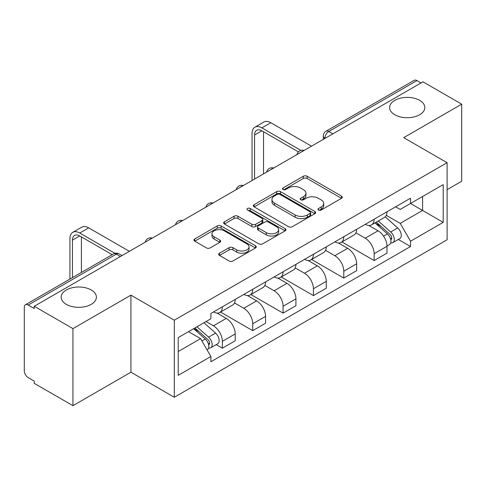<?xml version="1.0" encoding="UTF-8"?>
<svg xmlns="http://www.w3.org/2000/svg" width="486" height="486" viewBox="0 0 486 486"><rect width="100%" height="100%" fill="white"/><g stroke="black" fill="none" stroke-linecap="round" stroke-linejoin="round"><path stroke-width="0.73" d="M318.549 210.031A1.889 1.094 0 0 0 321.222 210.031L341.512 198.312A2.703 1.561 0 0 0 342.308 197.213A2.703 1.561 0 0 0 341.512 196.107L307.14 176.26A2.703 1.561 0 0 0 303.319 176.26L283.028 187.979A1.889 1.094 0 0 0 282.469 188.75A1.889 1.094 0 0 0 283.028 189.522A1.889 1.094 0 0 0 285.701 189.522L288.326 188.003A8.645 4.988 0 0 1 300.548 188.003L303.416 189.655A8.645 4.988 0 0 1 305.943 193.185A8.645 4.988 0 0 1 303.416 196.715L300.785 198.233A1.889 1.094 0 0 0 300.233 199.005A1.889 1.094 0 0 0 300.785 199.776A1.889 1.094 0 0 0 303.458 199.776L306.089 198.258A8.645 4.988 0 0 1 318.312 198.258L321.173 199.91A8.645 4.988 0 0 1 323.706 203.44A8.645 4.988 0 0 1 321.173 206.969L318.549 208.488A1.889 1.094 0 0 0 317.996 209.259A1.889 1.094 0 0 0 318.549 210.031L318.549 208.488M91.234 289.978A17.611 10.17 0 0 0 72.043 287.773A17.611 10.17 0 0 0 61.169 297.171A17.611 10.17 0 0 0 66.327 304.358A17.611 10.17 0 0 0 85.518 306.563A17.611 10.17 0 0 0 96.392 297.171A17.611 10.17 0 0 0 91.234 289.978M419.673 100.359A17.611 10.17 0 0 0 400.482 98.154A17.611 10.17 0 0 0 389.608 107.546A17.611 10.17 0 0 0 394.766 114.739A17.611 10.17 0 0 0 413.957 116.938A17.611 10.17 0 0 0 424.831 107.546A17.611 10.17 0 0 0 419.673 100.359M219.478 253.224A2.703 1.561 0 0 0 218.682 254.33A2.703 1.561 0 0 0 219.478 255.429L229.119 261A2.703 1.561 0 0 0 232.94 261L255.478 247.988A2.703 1.561 0 0 0 256.268 246.888A2.703 1.561 0 0 0 255.478 245.782L221.1 225.935A2.703 1.561 0 0 0 217.278 225.935L194.74 238.948A2.703 1.561 0 0 0 193.95 240.048A2.703 1.561 0 0 0 194.74 241.153L206.392 247.878A2.703 1.561 0 0 0 210.213 247.878L219.854 242.307A2.703 1.561 0 0 0 220.65 241.208A2.703 1.561 0 0 0 219.854 240.102L214.077 236.767A7.223 4.174 0 0 1 211.963 233.821A7.223 4.174 0 0 1 216.422 229.963A7.223 4.174 0 0 1 224.295 230.868L246.931 243.936A7.223 4.174 0 0 1 249.045 246.888A7.223 4.174 0 0 1 244.586 250.74A7.223 4.174 0 0 1 236.712 249.834L232.94 247.66A2.703 1.561 0 0 0 229.119 247.66L219.478 253.224L219.478 255.429M174.316 320.195L130.928 295.148L72.943 328.621L34.22 306.271L422.978 81.824L461.7 104.174L403.72 137.653L447.108 162.701L174.316 320.195L174.316 397.262L447.108 239.768L447.108 162.701M288.514 226.707A2.703 1.561 0 0 0 292.335 226.707L314.873 213.694A2.703 1.561 0 0 0 315.663 212.595A2.703 1.561 0 0 0 314.873 211.489L280.495 191.642A2.703 1.561 0 0 0 276.674 191.642L254.142 204.655A2.703 1.561 0 0 0 253.346 205.754A2.703 1.561 0 0 0 254.142 206.86L288.514 226.707M248.303 210.438A1.889 1.094 0 0 1 250.223 210.705L250.223 208.458L285.173 228.639A2.703 1.561 0 0 1 285.962 229.738A2.703 1.561 0 0 1 285.173 230.844L262.64 243.851A2.703 1.561 0 0 1 258.819 243.851L224.441 224.003L224.441 221.798A2.703 1.561 0 0 0 223.651 222.904A2.703 1.561 0 0 0 224.441 224.003M224.441 221.798L234.088 216.234A2.703 1.561 0 0 1 237.903 216.234L251.845 224.283A2.703 1.561 0 0 0 255.666 224.283L262.063 220.589A2.703 1.561 0 0 0 262.853 219.484A2.703 1.561 0 0 0 262.063 218.384L247.55 210.001A1.889 1.094 0 0 1 246.997 209.229A1.889 1.094 0 0 1 248.164 208.221A1.889 1.094 0 0 1 250.223 208.458M72.943 328.621L72.943 405.688L34.22 383.333L34.22 381.085L28.194 377.604A5.504 3.177 -120 0 1 24.3 370.861L24.3 307.28A5.504 3.177 -120 0 1 25.442 304.758L113.584 253.874A5.504 3.177 60 0 1 116.33 254.148L28.194 305.032A5.504 3.177 -120 0 0 25.442 304.758M447.108 189.668L461.7 181.242L461.7 104.174M72.943 405.688L130.928 372.209L174.316 397.262M34.22 306.271L34.22 308.513L28.194 305.032M332.892 133.832L328.809 131.475A5.504 3.177 60 0 0 326.057 131.202L414.2 80.311A5.504 3.177 60 0 1 416.945 80.585L328.809 131.475A5.504 3.177 120 0 0 324.915 138.212L324.915 138.437M421.034 82.948L416.945 80.585M374.141 219.21A12.66 7.308 60 0 1 371.523 224.89L384.365 217.479A12.66 7.308 -120 0 0 386.984 211.793M355.916 232.837L365.193 238.195A12.66 7.308 60 0 1 374.141 253.698L386.984 246.28A12.66 7.308 -120 0 0 378.035 230.777L368.844 225.474M386.984 246.28L386.984 253.133L374.141 260.551L341.95 241.961M371.523 224.89A12.66 7.308 60 0 1 365.29 224.319M374.141 253.698L374.141 260.551M343.79 236.731A12.66 7.308 60 0 1 341.166 242.417L354.008 234.999A12.66 7.308 -120 0 0 356.633 229.319M311.599 259.488L343.79 278.071L356.633 270.659L356.633 263.807A12.66 7.308 -120 0 0 347.678 248.303L338.487 243M341.166 242.417A12.66 7.308 60 0 1 334.939 241.846M325.565 250.363L334.836 255.715A12.66 7.308 60 0 1 343.79 271.218L343.79 278.071M313.434 254.257A12.66 7.308 60 0 1 310.815 259.937L323.658 252.526A12.66 7.308 -120 0 0 326.276 246.845M281.242 277.014L313.434 295.597L326.276 288.186L326.276 281.333A12.66 7.308 -120 0 0 317.328 265.83L308.136 260.52M310.815 259.937A12.66 7.308 60 0 1 304.582 259.366M295.209 267.889L304.485 273.241A12.66 7.308 60 0 1 313.434 288.745L313.434 295.597M283.083 271.783A12.66 7.308 60 0 1 280.458 277.463L293.301 270.052A12.66 7.308 -120 0 0 295.925 264.366M250.891 294.534L283.083 313.124L295.925 305.706L295.925 298.854A12.66 7.308 -120 0 0 286.971 283.35L277.779 278.047M280.458 277.463A12.66 7.308 60 0 1 274.232 276.892M264.858 285.41L274.134 290.768A12.66 7.308 60 0 1 283.083 306.271L283.083 313.124M252.726 289.304A12.66 7.308 60 0 1 250.108 294.99L262.95 287.572A12.66 7.308 -120 0 0 265.569 281.892M220.535 312.061L252.726 330.644L265.569 323.233L265.569 316.38A12.66 7.308 -120 0 0 256.62 300.877L247.429 295.573M250.108 294.99A12.66 7.308 60 0 1 243.875 294.419M234.501 302.936L243.778 308.288A12.66 7.308 60 0 1 252.726 323.791L252.726 330.644M222.375 306.83A12.66 7.308 60 0 1 219.751 312.51L232.594 305.099A12.66 7.308 -120 0 0 235.218 299.419M216.215 344.617L222.375 348.17L235.218 340.759L235.218 333.906A12.66 7.308 -120 0 0 226.269 318.403L217.078 313.093M219.751 312.51A12.66 7.308 60 0 1 213.524 311.939M206.034 321.544L213.427 325.814A12.66 7.308 60 0 1 222.375 341.318L222.375 348.17M395.64 206.793L400.215 209.436L443.214 184.607L422.589 196.514L422.589 210.444L400.215 223.366L386.273 215.316M178.21 351.542L200.584 338.62L210.894 356.481L178.21 375.356L178.21 337.612L210.894 318.737L210.894 313.458L410.53 198.203L410.53 203.482L443.214 222.357L410.53 241.226L400.215 223.366M443.214 184.607L443.214 222.357M210.894 356.481L210.894 361.76L410.53 246.505L410.53 241.226M130.928 295.148L130.928 372.209M200.584 338.62L188.519 331.659M398.338 239.47L410.53 246.505M319.302 210.298L321.173 209.217A8.645 4.988 0 0 0 323.706 205.687L323.706 203.44M305.943 193.185L305.943 195.433A8.645 4.988 0 0 1 303.416 198.962L301.545 200.044M341.482 198.337L307.14 178.508A2.703 1.561 0 0 0 303.319 178.508L283.781 189.789M314.837 213.719L280.495 193.89A2.703 1.561 0 0 0 276.674 193.89L254.172 206.878M310.098 213.366A1.889 1.094 0 0 0 310.651 212.595A1.889 1.094 0 0 0 310.098 211.823L279.924 194.4A1.889 1.094 0 0 0 277.251 194.4L274.481 195.998A8.645 4.988 0 0 0 271.947 199.527A8.645 4.988 0 0 0 274.481 203.057L295.105 214.964A8.645 4.988 0 0 0 307.328 214.964L310.098 213.366L310.098 215.614A1.889 1.094 0 0 0 310.651 214.842L310.651 212.595M271.947 199.527L271.947 201.775A8.645 4.988 0 0 0 274.481 205.305L274.481 203.057M310.098 215.614L307.328 217.212A8.645 4.988 0 0 1 295.105 217.212L274.481 205.305M224.477 224.028L234.088 218.481L234.088 216.234M262.853 219.484L262.853 221.731A2.703 1.561 0 0 1 262.063 222.831L255.666 226.531A2.703 1.561 0 0 1 251.845 226.531L237.903 218.481A2.703 1.561 0 0 0 234.088 218.481M250.223 210.705L285.136 230.862M266.316 232.636A7.223 4.174 0 0 0 274.189 233.535A7.223 4.174 0 0 0 278.648 229.684A7.223 4.174 0 0 0 276.534 226.737L268.558 222.132A2.703 1.561 0 0 0 264.736 222.132L258.339 225.826A2.703 1.561 0 0 0 257.55 226.926A2.703 1.561 0 0 0 258.339 228.031L266.316 232.636L266.316 234.878A7.223 4.174 0 0 0 274.189 235.783A7.223 4.174 0 0 0 278.648 231.931L278.648 229.684M257.55 226.926L257.55 229.173A2.703 1.561 0 0 0 258.339 230.279L258.339 228.031M266.316 234.878L258.339 230.279M249.045 246.888L249.045 249.13A7.223 4.174 0 0 1 244.586 252.987A7.223 4.174 0 0 1 236.712 252.082L232.94 249.901A2.703 1.561 0 0 0 229.119 249.901L219.508 255.454M211.963 233.821L211.963 236.068A7.223 4.174 0 0 0 214.077 239.015L214.077 236.767M219.824 242.332L214.077 239.015M255.442 248.006L221.1 228.183A2.703 1.561 0 0 0 217.278 228.183L194.777 241.171M375.022 222.867L387.391 233.906A6.877 3.973 60 0 1 389.547 244.543L386.984 246.025M375.35 223.165L381.17 226.525M376.267 222.151L390.033 234.428A3.305 1.908 60 0 1 391.066 239.537A3.305 1.908 60 0 1 390.768 239.659M378.327 220.96L390.695 231.998A6.877 3.973 60 0 1 392.858 242.636A6.877 3.973 60 0 1 390.78 242.854M385.222 216.823L397.7 227.952A6.877 3.973 60 0 1 399.863 238.59L392.858 242.636M254.579 179.048L254.579 135.011A10.321 5.96 60 0 1 256.711 130.291A10.321 5.96 60 0 1 261.875 130.801L298.41 151.893M311.49 146.189L270.824 122.715A13.894 8.025 -120 0 0 263.874 122.022L254.925 127.192A13.894 8.025 -120 0 0 252.046 133.553L252.046 180.506M300.919 150.423L261.875 127.879A13.894 8.025 -120 0 0 254.925 127.192M263.527 173.879L263.527 131.755M193.653 328.694L205.268 339.052A6.877 3.973 60 0 1 207.425 349.689L207.085 349.89M193.774 328.621L199.047 331.671M194.904 327.971L207.911 339.574A3.305 1.908 60 0 1 208.95 344.683A3.305 1.908 60 0 1 208.646 344.805M196.964 326.78L208.573 337.144A6.877 3.973 60 0 1 210.736 347.782A6.877 3.973 60 0 1 208.658 348M203.968 322.74L215.584 333.098A6.877 3.973 60 0 1 217.74 343.736L210.736 347.782M72.457 277.615L72.457 240.157A10.321 5.96 60 0 1 74.595 235.437A10.321 5.96 60 0 1 79.753 235.947L112.193 254.676M129.367 251.335L88.701 227.861A13.894 8.025 -120 0 0 81.757 227.169L72.803 232.338A13.894 8.025 -120 0 0 69.929 238.699L69.929 279.073M114.909 253.321L79.753 233.025A13.894 8.025 -120 0 0 72.803 232.338M81.405 272.446L81.405 236.901M325.11 138.328L324.915 138.212A5.504 3.177 0 0 1 323.305 135.965L323.305 139.367M252.726 323.791L265.569 316.38M283.083 306.271L295.925 298.854M313.434 288.745L326.276 281.333M343.79 271.218L356.633 263.807M222.375 341.318L235.218 333.906M213.427 325.814L226.269 318.403M243.778 308.288L256.62 300.877M274.134 290.768L286.971 283.35M304.485 273.241L317.328 265.83M334.836 255.715L347.678 248.303M365.193 238.195L378.035 230.777M303.562 150.769A5.504 3.177 120 0 0 301.132 152.173M273.205 168.296A5.504 3.177 120 0 0 270.775 169.693M242.854 185.816A5.504 3.177 120 0 0 240.424 187.219M212.497 203.342A5.504 3.177 120 0 0 210.067 204.746M182.147 220.869A5.504 3.177 120 0 0 179.717 222.266M151.79 238.389A5.504 3.177 120 0 0 149.36 239.792M120.419 256.505L116.33 254.148A5.504 3.177 120 0 1 119.082 253.874A5.504 5.504 0 0 0 113.584 253.874M321.173 209.217L321.173 206.969M300.785 199.776L300.785 198.233M303.416 198.962L303.416 196.715M283.028 189.522L283.028 187.979M303.319 178.508L303.319 176.26M307.14 178.508L307.14 176.26M341.512 198.312L341.512 196.107M254.142 206.86L254.142 204.655M276.674 193.89L276.674 191.642M280.495 193.89L280.495 191.642M314.873 213.694L314.873 211.489M295.105 217.212L295.105 214.964M307.328 217.212L307.328 214.964M237.903 218.481L237.903 216.234M251.845 226.531L251.845 224.283M255.666 226.531L255.666 224.283M262.063 222.831L262.063 220.589M285.173 230.844L285.173 228.639M229.119 249.901L229.119 247.66M232.94 249.901L232.94 247.66M236.712 252.082L236.712 249.834M219.854 242.307L219.854 240.102M194.74 241.153L194.74 238.948M217.278 228.183L217.278 225.935M221.1 228.183L221.1 225.935M255.478 247.988L255.478 245.782M387.391 233.906L383.533 236.135M391.752 238.025L390.513 238.741M397.7 227.952L390.695 231.998M261.875 127.879L270.824 122.715M254.579 135.011L261.875 130.801M205.268 339.052L201.939 340.972M209.63 343.171L208.391 343.888M215.584 333.098L208.573 337.144M79.753 233.025L88.701 227.861M72.457 240.157L79.753 235.947M304.029 150.496A5.504 5.504 0 0 0 296.964 154.578M273.673 168.022A5.504 5.504 0 0 0 266.614 172.099M243.322 185.549A5.504 5.504 0 0 0 236.257 189.625M212.965 203.069A5.504 5.504 0 0 0 205.906 207.151M182.615 220.595A5.504 5.504 0 0 0 175.549 224.672M152.258 238.122A5.504 5.504 0 0 0 145.199 242.198M122.029 255.575L119.082 253.874M326.057 131.202A5.504 5.504 0 0 0 323.305 135.965"/></g></svg>
